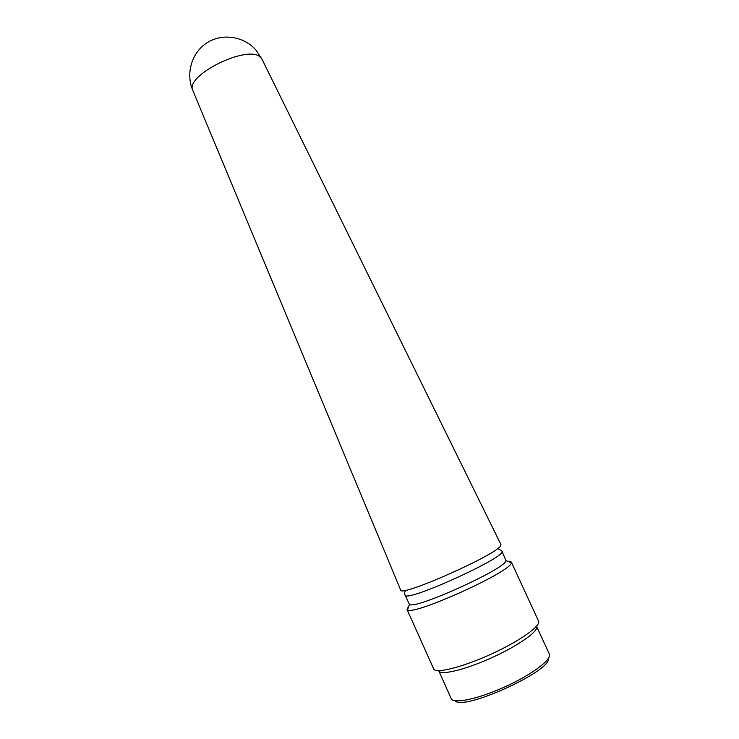 <?xml version="1.0" encoding="UTF-8"?>
<svg xmlns="http://www.w3.org/2000/svg" width="739" height="739" viewBox="0 0 739 739"><rect width="100%" height="100%" fill="white"/><g stroke="black" fill="none" stroke-linecap="round" stroke-linejoin="round"><path stroke-width="1.11" d="M262.114 59.443L260.673 57.503C249.006 43.647 184.094 75.507 192.907 90.638L192.981 90.805C185.498 74.029 191.484 52.774 206.865 42.89C222.162 32.876 243.935 36.202 256.017 50.123L262.114 59.434M500.922 544.477L500.728 545.539C498.049 554.139 399.799 597.749 400.658 590.027L400.63 589.971M548.403 658.421C551.433 671.095 462.623 711.38 455.085 700.757M451.132 698.447L451.547 699.177C455.048 703.999 480.285 698.272 506.538 686.115C532.828 674.014 552.144 659.197 549.345 654.07L536.616 626.423C539.073 630.838 519.526 644.953 493.319 656.989C467.15 669.072 442.273 675.409 439.095 671.298M501.938 551.118L505.984 560.633C506.529 568.319 414.865 609.897 409.443 604.428L405.184 595.385C408.334 601.879 508.441 556.051 501.938 551.118L497.744 548.44M507.462 561.224L510.178 561.28L511.323 562.758C512.293 571.136 413.193 616.086 407.531 609.841L406.967 609.315L408.916 605.925M406.967 609.315L433.821 669.266C437.072 673.626 463.695 666.79 491.888 653.784C520.117 640.833 541.179 625.748 538.565 621.12L511.296 561.982M262.04 59.277L500.95 544.532M192.907 90.638L400.658 590.027M409.443 604.428L407.531 609.841M505.984 560.633L511.323 562.758M404.954 595.107L404.612 592.401L405.702 590.193M451.187 698.595L438.975 671.252"/></g></svg>
